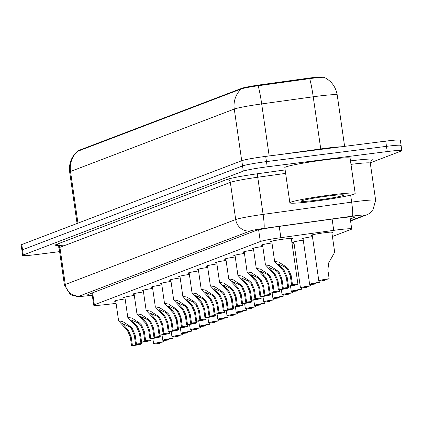 <?xml version="1.0" encoding="UTF-8"?>
<svg xmlns="http://www.w3.org/2000/svg" width="423" height="423" viewBox="0 0 423 423"><rect width="100%" height="100%" fill="white"/><g stroke="black" fill="none" stroke-linecap="round" stroke-linejoin="round"><path stroke-width="0.63" d="M271.809 241.824A11.215 0.682 -8.2 0 1 270.456 241.692A11.215 0.682 -8.2 0 1 284.378 239.016A11.215 0.682 -8.2 0 1 292.658 238.493A11.215 0.682 -8.2 0 1 291.399 239M262.63 245.319A11.215 0.682 -8.2 0 1 261.282 245.192A11.215 0.682 -8.2 0 1 271.973 242.955M253.456 248.819A11.215 0.682 -8.2 0 1 252.103 248.687A11.215 0.682 -8.2 0 1 262.794 246.456M244.277 252.314A11.215 0.682 -8.2 0 1 242.924 252.187A11.215 0.682 -8.2 0 1 253.62 249.956M235.098 255.815A11.215 0.682 -8.2 0 1 233.745 255.682A11.215 0.682 -8.2 0 1 244.441 253.451M225.919 259.315A11.215 0.682 -8.2 0 1 224.571 259.183A11.215 0.682 -8.2 0 1 235.262 256.951M216.745 262.81A11.215 0.682 -8.2 0 1 215.392 262.678A11.215 0.682 -8.2 0 1 226.083 260.446M207.566 266.31A11.215 0.682 -8.2 0 1 206.213 266.178A11.215 0.682 -8.2 0 1 216.909 263.947M198.387 269.805A11.215 0.682 -8.2 0 1 197.033 269.678A11.215 0.682 -8.2 0 1 207.73 267.442M189.208 273.306A11.215 0.682 -8.2 0 1 187.86 273.173A11.215 0.682 -8.2 0 1 198.551 270.942M180.034 276.801A11.215 0.682 -8.2 0 1 178.68 276.674A11.215 0.682 -8.2 0 1 189.372 274.437M170.855 280.301A11.215 0.682 -8.2 0 1 169.501 280.169A11.215 0.682 -8.2 0 1 180.193 277.937M161.676 283.801A11.215 0.682 -8.2 0 1 160.322 283.669A11.215 0.682 -8.2 0 1 171.019 281.438M152.497 287.296A11.215 0.682 -8.2 0 1 151.148 287.164A11.215 0.682 -8.2 0 1 161.84 284.933M143.323 290.797A11.215 0.682 -8.2 0 1 141.969 290.664A11.215 0.682 -8.2 0 1 152.661 288.433M134.144 294.292A11.215 0.682 -8.2 0 1 132.79 294.165A11.215 0.682 -8.2 0 1 143.482 291.928M124.965 297.792A11.215 0.682 -8.2 0 1 123.611 297.66A11.215 0.682 -8.2 0 1 134.308 295.428M115.786 301.287A11.215 0.682 -8.2 0 1 114.437 301.16A11.215 0.682 -8.2 0 1 125.129 298.924M312.274 235.511A11.215 0.682 -8.2 0 1 310.926 235.378A11.215 0.682 -8.2 0 1 324.843 232.708A11.215 0.682 -8.2 0 1 333.128 232.179A11.215 0.682 -8.2 0 1 331.865 232.687M303.101 239.006A11.215 0.682 -8.2 0 1 301.747 238.879A11.215 0.682 -8.2 0 1 312.438 236.642M293.922 242.506A11.215 0.682 -8.2 0 1 292.568 242.374A11.215 0.682 -8.2 0 1 303.265 240.142M292.113 243.939A11.215 0.682 -8.2 0 1 294.085 243.643M322.728 77.298L322.712 77.192A17.814 1.089 171.8 0 0 306.527 78.429L260.261 84.833A17.814 1.089 171.8 0 0 241.766 88.307L78.863 150.392A17.814 1.089 171.8 0 0 78.287 150.762L78.329 151.032M332.42 236.505L351.079 229.393A19.791 1.211 171.8 0 0 351.719 228.98A19.791 1.211 171.8 0 0 333.736 230.355L280.867 237.678A19.791 1.211 171.8 0 0 260.309 241.533L94.355 304.787A19.791 1.211 171.8 0 0 93.716 305.2A19.791 1.211 171.8 0 0 105.121 304.66L116.092 303.397M312.438 78.255A16.227 0.989 -8.2 0 1 324.346 77.414C331.542 81.121 335.83 86.964 337.21 94.948A26.39 1.613 171.8 0 0 317.715 96.185A26.39 1.613 171.8 0 0 313.226 96.782L261.678 103.921A26.39 1.613 171.8 0 0 234.273 109.06L70.514 171.479A23.091 22.239 -110.9 0 1 77.52 151.339L241.279 88.92A16.227 0.989 -8.2 0 1 258.13 85.758L309.678 78.625A16.227 0.989 -8.2 0 1 312.438 78.255M59.606 251.622L37.272 254.461A19.791 1.211 -8.2 0 1 22.652 255.392L21.901 250.178A19.791 1.211 -8.2 0 1 22.541 249.766L242.543 165.911A19.791 1.211 -8.2 0 1 266.464 161.607L386.479 146.342A19.791 1.211 -8.2 0 1 401.099 145.412L400.348 140.198A19.791 1.211 -8.2 0 0 385.728 141.129L265.713 156.394A19.791 1.211 -8.2 0 0 241.792 160.698L21.79 244.552A19.791 1.211 -8.2 0 0 21.15 244.965L21.901 250.178A19.791 1.211 -8.2 0 1 22.541 249.766L242.543 165.911A19.791 1.211 -8.2 0 1 266.464 161.607L386.479 146.342A19.791 1.211 -8.2 0 1 401.099 145.412A19.791 1.211 -8.2 0 1 400.459 145.824M77.959 223.143L70.514 171.479A26.39 1.613 171.8 0 0 69.663 172.024C68.732 163.976 71.191 157.16 77.049 151.577A16.227 0.989 -8.2 0 1 77.52 151.339M22.652 255.392A19.791 1.211 -8.2 0 1 23.291 254.979L243.294 171.13A19.791 1.211 -8.2 0 1 267.214 166.821L387.23 151.556A19.791 1.211 -8.2 0 1 401.85 150.625A19.791 1.211 -8.2 0 1 401.21 151.037L370.262 162.834M350.276 218.971L354.268 217.454A19.791 1.211 171.8 0 0 354.908 217.041A19.791 1.211 171.8 0 0 336.925 218.416L276.124 226.834A19.791 1.211 171.8 0 0 255.571 230.688L88.322 294.434A19.791 1.211 171.8 0 0 87.683 294.847A19.791 1.211 171.8 0 0 92.24 294.963M163.754 340.404L163.939 341.684A9.898 0.603 171.8 0 0 153.607 343.777A9.898 0.603 171.8 0 0 159.069 343.539L159.926 343.212L159.825 342.54M163.939 341.684L163.088 342.006A6.599 0.402 171.8 0 0 156.87 343.307A6.599 0.402 171.8 0 0 159.926 343.212M135.587 344.338L134.297 335.402L131.49 328.745L129.274 326.651L122.326 323.542L128.174 330.009L131.135 336.602L132.425 345.543A6.599 0.402 171.8 0 0 138.638 344.243A6.599 0.402 171.8 0 0 135.587 344.338L136.439 344.015L135.154 335.074L132.32 328.428L130.131 326.323L122.733 321.559L118.609 320.867L115.696 300.653M136.439 344.015A9.898 0.603 171.8 0 1 141.906 343.772A9.898 0.603 171.8 0 1 131.569 345.871L130.284 336.93L127.349 330.326L118.609 320.867M131.569 345.871L132.425 345.543M172.933 336.904L173.118 338.183A9.898 0.603 171.8 0 0 162.781 340.282A9.898 0.603 171.8 0 0 168.248 340.039L169.105 339.711L169.004 339.04M173.118 338.183L172.261 338.511A6.599 0.402 171.8 0 0 166.049 339.812A6.599 0.402 171.8 0 0 169.105 339.711M182.112 333.403L182.297 334.683A9.898 0.603 171.8 0 0 171.96 336.782A9.898 0.603 171.8 0 0 177.427 336.539L178.279 336.216L178.183 335.545M182.297 334.683L181.441 335.011A6.599 0.402 171.8 0 0 175.228 336.311A6.599 0.402 171.8 0 0 178.279 336.216M191.291 329.908L191.471 331.188A9.898 0.603 171.8 0 0 181.139 333.287A9.898 0.603 171.8 0 0 186.601 333.044L187.458 332.716L187.363 332.044M191.471 331.188L190.62 331.51A6.599 0.402 171.8 0 0 184.402 332.816A6.599 0.402 171.8 0 0 187.458 332.716M200.465 326.408L200.65 327.688A9.898 0.603 171.8 0 0 190.318 329.787A9.898 0.603 171.8 0 0 195.78 329.543L196.637 329.221L196.542 328.549M200.65 327.688L199.799 328.015A6.599 0.402 171.8 0 0 193.581 329.316A6.599 0.402 171.8 0 0 196.637 329.221M144.761 340.843L143.476 331.902L140.669 325.245L138.453 323.151L131.505 320.042L137.353 326.508L140.314 333.107L141.605 342.048A6.599 0.402 171.8 0 0 147.817 340.742A6.599 0.402 171.8 0 0 144.761 340.843L145.618 340.515L144.328 331.574L141.494 324.933L139.304 322.828L131.913 318.064L127.788 317.366L124.875 297.152M145.618 340.515A9.898 0.603 171.8 0 1 151.085 340.272A9.898 0.603 171.8 0 1 140.748 342.371L139.458 333.43L136.523 326.826L127.788 317.366M140.748 342.371L141.605 342.048M153.94 337.343L152.655 328.401L149.848 321.75L147.632 319.656L140.679 316.541L146.532 323.013L149.493 329.607L150.778 338.548A6.599 0.402 171.8 0 0 156.996 337.247A6.599 0.402 171.8 0 0 153.94 337.343L154.797 337.02L153.507 328.079L150.673 321.432L148.484 319.328L141.092 314.564L136.962 313.871L134.049 293.657M154.797 337.02A9.898 0.603 171.8 0 1 160.259 336.777A9.898 0.603 171.8 0 1 149.927 338.876L148.637 329.935L145.702 323.325L136.962 313.871M149.927 338.876L150.778 338.548M163.119 333.847L161.829 324.906L159.022 318.249L156.811 316.155L149.858 313.046L155.712 319.513L158.673 326.112L159.957 335.048A6.599 0.402 171.8 0 0 166.176 333.747A6.599 0.402 171.8 0 0 163.119 333.847L163.976 333.52L162.686 324.578L159.852 317.937L157.663 315.833L150.271 311.069L146.141 310.371L143.228 290.157M163.976 333.52A9.898 0.603 171.8 0 1 169.438 333.276A9.898 0.603 171.8 0 1 159.106 335.376L157.816 326.434L154.881 319.83L146.141 310.371M159.106 335.376L159.957 335.048M330.802 194.955A32.989 2.015 -8.2 0 1 355.172 193.406A32.989 2.015 -8.2 0 1 314.236 201.269A32.989 2.015 -8.2 0 1 289.871 202.818A32.989 2.015 -8.2 0 1 330.802 194.955M289.871 202.818L284.801 167.619A32.989 2.015 -8.2 0 1 325.731 159.757A32.989 2.015 -8.2 0 1 350.096 158.207L355.172 193.406M317.118 200.169A21.51 1.311 -8.2 0 1 301.255 201.094A21.51 1.311 -8.2 0 1 327.92 196.05A21.51 1.311 -8.2 0 1 343.762 194.971A21.51 1.311 -8.2 0 1 317.118 200.169M209.644 322.913L209.829 324.192A9.898 0.603 171.8 0 0 199.492 326.292A9.898 0.603 171.8 0 0 204.959 326.048L205.816 325.721L205.715 325.049M209.829 324.192L208.973 324.515A6.599 0.402 171.8 0 0 202.76 325.821A6.599 0.402 171.8 0 0 205.816 325.721M218.823 319.413L219.008 320.692A9.898 0.603 171.8 0 0 208.671 322.791A9.898 0.603 171.8 0 0 214.138 322.548L214.99 322.226L214.895 321.554M219.008 320.692L218.152 321.02A6.599 0.402 171.8 0 0 211.939 322.321A6.599 0.402 171.8 0 0 214.99 322.226M228.002 315.918L228.182 317.197A9.898 0.603 171.8 0 0 217.85 319.291A9.898 0.603 171.8 0 0 223.312 319.053L224.169 318.725L224.074 318.054M228.182 317.197L227.331 317.52A6.599 0.402 171.8 0 0 221.113 318.82A6.599 0.402 171.8 0 0 224.169 318.725M162.813 313.866L164.885 316.018L167.846 322.612L169.137 331.553A6.599 0.402 171.8 0 0 175.349 330.252A6.599 0.402 171.8 0 0 172.298 330.347L173.15 330.019L171.865 321.083L169.031 314.437L166.842 312.333L159.445 307.569L155.32 306.871L161.961 314.194L162.813 313.866L159.037 309.546L165.985 312.66L166.842 312.333M172.298 330.347L171.008 321.406L168.201 314.754L165.985 312.66M173.15 330.019A9.898 0.603 171.8 0 1 178.617 329.781A9.898 0.603 171.8 0 1 168.28 331.875L166.995 322.939L164.061 316.33L161.961 314.194M168.28 331.875L169.137 331.553M181.478 326.847L180.187 317.911L177.38 311.254L175.164 309.16L168.217 306.051L174.065 312.518L177.026 319.116L178.316 328.052A6.599 0.402 171.8 0 0 184.528 326.752A6.599 0.402 171.8 0 0 181.478 326.847L182.329 326.524L181.039 317.583L178.205 310.937L176.016 308.838L168.624 304.074L164.499 303.376L161.586 283.161M182.329 326.524A9.898 0.603 171.8 0 1 187.796 326.281A9.898 0.603 171.8 0 1 177.459 328.38L176.174 319.439L173.234 312.835L164.499 303.376M177.459 328.38L178.316 328.052M190.651 323.352L189.367 314.411L186.559 307.759L184.343 305.66L177.396 302.551L183.244 309.017L186.205 315.616L187.495 324.557A6.599 0.402 171.8 0 0 193.708 323.251A6.599 0.402 171.8 0 0 190.651 323.352L191.508 323.024L190.218 314.088L187.384 307.442L185.195 305.337L177.803 300.573L173.673 299.875L170.76 279.661M191.508 323.024A9.898 0.603 171.8 0 1 196.97 322.781A9.898 0.603 171.8 0 1 186.638 324.88L185.348 315.944L182.413 309.335L173.673 299.875M186.638 324.88L187.495 324.557M237.176 312.417L237.361 313.697A9.898 0.603 171.8 0 0 227.029 315.796A9.898 0.603 171.8 0 0 232.491 315.553L233.348 315.225L233.253 314.553M237.361 313.697L236.51 314.025A6.599 0.402 171.8 0 0 230.292 315.325A6.599 0.402 171.8 0 0 233.348 315.225M246.355 308.917L246.54 310.196A9.898 0.603 171.8 0 0 236.203 312.296A9.898 0.603 171.8 0 0 241.67 312.052L242.527 311.73L242.427 311.058M246.54 310.196L245.684 310.524A6.599 0.402 171.8 0 0 239.471 311.825A6.599 0.402 171.8 0 0 242.527 311.73M255.534 305.422L255.719 306.701A9.898 0.603 171.8 0 0 245.382 308.801A9.898 0.603 171.8 0 0 250.85 308.557L251.701 308.23L251.606 307.558M255.719 306.701L254.863 307.024A6.599 0.402 171.8 0 0 248.65 308.33A6.599 0.402 171.8 0 0 251.701 308.23M264.713 301.922L264.893 303.201A9.898 0.603 171.8 0 0 254.561 305.3A9.898 0.603 171.8 0 0 260.029 305.057L260.88 304.734L260.785 304.063M264.893 303.201L264.042 303.529A6.599 0.402 171.8 0 0 257.824 304.83A6.599 0.402 171.8 0 0 260.88 304.734M273.887 298.427L274.072 299.706A9.898 0.603 171.8 0 0 263.741 301.805A9.898 0.603 171.8 0 0 269.202 301.562L270.059 301.234L269.964 300.563M274.072 299.706L273.221 300.029A6.599 0.402 171.8 0 0 267.003 301.335A6.599 0.402 171.8 0 0 270.059 301.234M199.83 319.851L198.54 310.916L195.733 304.259L193.523 302.165L186.569 299.056L192.423 305.522L195.384 312.116L196.669 321.057A6.599 0.402 171.8 0 0 202.887 319.756A6.599 0.402 171.8 0 0 199.83 319.851L200.687 319.529L199.397 310.588L196.563 303.941L194.374 301.837L186.982 297.073L182.852 296.38L179.939 276.166M200.687 319.529A9.898 0.603 171.8 0 1 206.149 319.286A9.898 0.603 171.8 0 1 195.817 321.385L194.527 312.444L191.593 305.84L182.852 296.38M195.817 321.385L196.669 321.057M209.01 316.356L207.719 307.415L204.912 300.758L202.702 298.664L195.749 295.555L201.597 302.022L204.558 308.621L205.848 317.562A6.599 0.402 171.8 0 0 212.06 316.256A6.599 0.402 171.8 0 0 209.01 316.356L209.861 316.029L208.576 307.093L205.742 300.446L203.553 298.342L196.156 293.578L192.031 292.88L189.118 272.666M209.861 316.029A9.898 0.603 171.8 0 1 215.328 315.785A9.898 0.603 171.8 0 1 204.991 317.885L203.706 308.949L200.772 302.339L192.031 292.88M204.991 317.885L205.848 317.562M218.189 312.856L216.899 303.92L214.091 297.263L211.875 295.169L204.928 292.055L210.776 298.527L213.737 305.12L215.027 314.062A6.599 0.402 171.8 0 0 221.24 312.761A6.599 0.402 171.8 0 0 218.189 312.856L219.04 312.534L217.755 303.592L214.916 296.946L212.727 294.842L205.335 290.078L201.211 289.385L198.297 269.171M219.04 312.534A9.898 0.603 171.8 0 1 224.507 312.29A9.898 0.603 171.8 0 1 214.17 314.389L212.885 305.448L209.951 298.839L201.211 289.385M214.17 314.389L215.027 314.062M227.363 309.361L226.078 300.42L223.27 293.763L221.055 291.669L214.107 288.56L219.955 295.027L222.916 301.625L224.206 310.567A6.599 0.402 171.8 0 0 230.419 309.261A6.599 0.402 171.8 0 0 227.363 309.361L228.219 309.033L226.929 300.092L224.095 293.451L221.906 291.347L214.514 286.583L210.384 285.885L207.471 265.67M228.219 309.033A9.898 0.603 171.8 0 1 233.686 308.79A9.898 0.603 171.8 0 1 223.349 310.889L222.059 301.948L219.125 295.344L210.384 285.885M223.349 310.889L224.206 310.567M236.542 305.861L235.251 296.92L232.444 290.268L230.234 288.174L223.281 285.06L229.134 291.532L232.095 298.125L233.38 307.066A6.599 0.402 171.8 0 0 239.598 305.766A6.599 0.402 171.8 0 0 236.542 305.861L237.398 305.538L236.108 296.597L233.274 289.951L231.085 287.846L223.693 283.082L219.563 282.39L216.65 262.175M237.398 305.538A9.898 0.603 171.8 0 1 242.86 305.295A9.898 0.603 171.8 0 1 232.528 307.394L231.238 298.453L228.304 291.844L219.563 282.39M232.528 307.394L233.38 307.066M283.066 294.926L283.251 296.206A9.898 0.603 171.8 0 0 272.914 298.305A9.898 0.603 171.8 0 0 278.382 298.062L279.238 297.739L279.138 297.068M283.251 296.206L282.395 296.534A6.599 0.402 171.8 0 0 276.182 297.834A6.599 0.402 171.8 0 0 279.238 297.739M292.245 291.431L292.43 292.711A9.898 0.603 171.8 0 0 282.093 294.805A9.898 0.603 171.8 0 0 287.561 294.567L288.412 294.239L288.317 293.567M292.43 292.711L291.574 293.033A6.599 0.402 171.8 0 0 285.361 294.334A6.599 0.402 171.8 0 0 288.412 294.239M301.425 287.931L301.604 289.21A9.898 0.603 171.8 0 0 291.273 291.31A9.898 0.603 171.8 0 0 296.74 291.066L297.591 290.738L297.496 290.072M301.604 289.21L300.753 289.538A6.599 0.402 171.8 0 0 294.535 290.839A6.599 0.402 171.8 0 0 297.591 290.738M310.598 284.43L310.783 285.71A9.898 0.603 171.8 0 0 300.452 287.809A9.898 0.603 171.8 0 0 305.914 287.566L306.77 287.243L306.675 286.572M310.783 285.71L309.932 286.038A6.599 0.402 171.8 0 0 303.714 287.339A6.599 0.402 171.8 0 0 306.77 287.243M319.777 280.935L319.962 282.215A9.898 0.603 171.8 0 0 309.625 284.314A9.898 0.603 171.8 0 0 315.093 284.071L315.949 283.743L315.849 283.072M319.962 282.215L319.106 282.538A6.599 0.402 171.8 0 0 312.893 283.844A6.599 0.402 171.8 0 0 315.949 283.743M329.142 278.715L328.285 279.043A6.599 0.402 171.8 0 0 322.072 280.343A6.599 0.402 171.8 0 0 325.123 280.248L324.272 280.571A9.898 0.603 171.8 0 1 318.805 280.814A9.898 0.603 171.8 0 1 329.142 278.715L327.851 269.779L328.808 262.651L334.688 252.261L331.775 232.047M325.123 280.248L325.028 279.577M245.721 302.366L244.431 293.425L241.623 286.768L239.413 284.674L232.46 281.565L238.308 288.031L241.269 294.63L242.559 303.566A6.599 0.402 171.8 0 0 248.777 302.265A6.599 0.402 171.8 0 0 245.721 302.366L246.572 302.038L245.287 293.097L242.453 286.456L240.264 284.351L232.867 279.587L228.743 278.889L225.829 258.675M246.572 302.038A9.898 0.603 171.8 0 1 252.039 301.795A9.898 0.603 171.8 0 1 241.702 303.894L240.417 294.953L237.483 288.349L228.743 278.889M241.702 303.894L242.559 303.566M254.9 298.865L253.61 289.924L250.802 283.273L248.587 281.179L241.639 278.064L247.487 284.531L250.448 291.13L251.738 300.071A6.599 0.402 171.8 0 0 257.951 298.77A6.599 0.402 171.8 0 0 254.9 298.865L255.751 298.538L254.466 289.602L251.627 282.955L249.438 280.851L242.046 276.087L237.922 275.389L235.008 255.175M255.751 298.538A9.898 0.603 171.8 0 1 261.218 298.3A9.898 0.603 171.8 0 1 250.881 300.393L249.596 291.458L246.662 284.848L237.922 275.389M250.881 300.393L251.738 300.071M264.074 295.365L262.789 286.429L259.981 279.772L257.766 277.678L250.818 274.569L256.666 281.036L259.627 287.635L260.917 296.571A6.599 0.402 171.8 0 0 267.13 295.27A6.599 0.402 171.8 0 0 264.074 295.365L264.93 295.043L263.64 286.101L260.806 279.455L258.617 277.356L251.225 272.586L247.095 271.894L244.182 251.68M264.93 295.043A9.898 0.603 171.8 0 1 270.397 294.799A9.898 0.603 171.8 0 1 260.06 296.898L258.77 287.957L255.836 281.353L247.095 271.894M260.06 296.898L260.917 296.571M273.253 291.87L271.963 282.929L269.155 276.277L266.945 274.178L259.992 271.069L265.845 277.536L268.806 284.134L270.091 293.076A6.599 0.402 171.8 0 0 276.309 291.77A6.599 0.402 171.8 0 0 273.253 291.87L274.109 291.542L272.819 282.606L269.985 275.96L267.796 273.855L260.404 269.091L256.275 268.394L253.361 248.179M274.109 291.542A9.898 0.603 171.8 0 1 279.571 291.299A9.898 0.603 171.8 0 1 269.24 293.398L267.949 284.462L265.015 277.853L256.275 268.394M269.24 293.398L270.091 293.076M282.432 288.37L281.142 279.434L278.334 272.777L276.124 270.683L269.171 267.574L275.019 274.041L277.98 280.634L279.27 289.575A6.599 0.402 171.8 0 0 285.488 288.275A6.599 0.402 171.8 0 0 282.432 288.37L283.283 288.047L281.998 279.106L279.164 272.46L276.975 270.355L269.578 265.591L265.454 264.898L262.54 244.684M283.283 288.047A9.898 0.603 171.8 0 1 288.75 287.804A9.898 0.603 171.8 0 1 278.413 289.903L277.128 280.962L274.194 274.358L265.454 264.898M278.413 289.903L279.27 289.575M291.611 284.875L290.321 275.933L287.513 269.277L285.298 267.183L278.35 264.074L284.198 270.54L287.159 277.139L288.449 286.08A6.599 0.402 171.8 0 0 294.662 284.774A6.599 0.402 171.8 0 0 291.611 284.875L292.462 284.547L291.177 275.606L288.343 268.965L286.149 266.86L278.757 262.096L274.633 261.398L271.719 241.184M292.462 284.547A9.898 0.603 171.8 0 1 297.929 284.304A9.898 0.603 171.8 0 1 287.592 286.403L286.308 277.462L283.373 270.857L274.633 261.398M287.592 286.403L288.449 286.08M306.527 78.429L306.612 79.048M260.261 84.833L260.351 85.451M241.766 88.307L241.829 88.74M78.863 150.392L78.927 150.805M92.626 292.795L94.355 304.787M258.627 229.848L260.309 241.533M279.238 226.4L280.867 237.678M332.108 219.082L333.736 230.355M309.678 78.625A23.091 2.089 82.1 0 1 313.226 96.782L320.74 148.922A26.39 1.613 -8.2 0 1 325.229 148.33A26.39 1.613 -8.2 0 1 341.181 146.792M241.279 88.92A23.091 22.239 69.1 0 0 234.273 109.06L241.718 160.729M258.13 85.758A23.091 2.089 82.1 0 1 261.678 103.921L269.176 155.955M385.728 141.129L387.23 151.556M21.79 244.552L23.291 254.979M241.792 160.698L243.294 171.13M265.713 156.394L267.214 166.821M278.873 154.723L320.74 148.922A6.599 0.597 -97.9 0 0 320.808 149.388M350.519 220.647L364.034 215.492A13.192 0.804 171.8 0 0 354.717 215.841A13.192 0.804 171.8 0 0 352.47 216.137L263.915 228.394A13.192 0.804 171.8 0 0 250.21 230.969L79.783 295.926A13.192 0.804 171.8 0 0 86.964 295.841L92.277 295.228M79.783 295.926A13.192 12.711 -110.9 0 1 65.274 284.494L59.918 247.344A26.39 1.613 171.8 0 0 59.067 247.894L64.423 285.044A26.39 1.613 -8.2 0 1 65.274 284.494L235.701 219.537A26.39 1.613 -8.2 0 1 263.106 214.398L351.661 202.136A26.39 1.613 -8.2 0 1 356.15 201.538A26.39 1.613 -8.2 0 1 375.645 200.301L370.289 163.151A26.39 1.613 171.8 0 0 350.984 164.367M350.651 195.103L351.661 202.136A13.192 1.195 82.1 0 1 352.47 216.137M350.487 160.899A29.689 1.814 -8.2 0 1 372.124 160.042L371.325 160.343M63.757 245.166A29.689 1.814 -8.2 0 1 56.291 244.489L226.717 179.532A29.689 1.814 -8.2 0 1 257.549 173.747L285.134 169.924M263.915 228.394A13.192 1.195 82.1 0 0 263.106 214.398L257.75 177.242A26.39 1.613 171.8 0 0 230.345 182.387L59.918 247.344A3.299 3.178 69.1 0 0 56.291 244.489M285.631 173.388L257.75 177.242A3.299 0.296 -97.9 0 1 257.549 173.747M250.21 230.969A13.192 12.711 -110.9 0 1 235.701 219.537L230.345 182.387A3.299 3.178 69.1 0 0 226.717 179.532M372.124 160.042A3.299 3.178 69.1 0 0 371.574 160.164M86.964 295.841A13.192 5.61 83.4 0 1 86.588 295.915L92.283 295.259M350.572 220.996L366.857 214.789A13.192 12.711 -110.9 0 1 364.034 215.492M354.178 216.825L354.268 217.454M125.25 328.185L126.102 327.862M129.274 326.651L130.131 326.323M134.297 335.402L135.154 335.074M130.284 336.93L131.135 336.602M134.429 324.69L135.281 324.362M138.453 323.151L139.304 322.828M143.476 331.902L144.328 331.574M139.458 333.43L140.314 333.107M143.603 321.189L144.454 320.867M147.632 319.656L148.484 319.328M152.655 328.401L153.507 328.079M148.637 329.935L149.493 329.607M152.782 317.689L153.634 317.366M156.811 316.155L157.663 315.833M161.829 324.906L162.686 324.578M157.816 326.434L158.673 326.112M171.008 321.406L171.865 321.083M166.995 322.939L167.846 322.612M171.141 310.694L171.992 310.371M175.164 309.16L176.016 308.838M180.187 317.911L181.039 317.583M176.174 319.439L177.026 319.116M180.314 307.198L181.171 306.871M184.343 305.66L185.195 305.337M189.367 314.411L190.218 314.088M185.348 315.944L186.205 315.616M189.493 303.698L190.345 303.376M193.523 302.165L194.374 301.837M198.54 310.916L199.397 310.588M194.527 312.444L195.384 312.116M198.673 300.203L199.524 299.875M202.702 298.664L203.553 298.342M207.719 307.415L208.576 307.093M203.706 308.949L204.558 308.621M207.852 296.703L208.703 296.38M211.875 295.169L212.727 294.842M216.899 303.92L217.755 303.592M212.885 305.448L213.737 305.12M217.025 293.202L217.882 292.88M221.055 291.669L221.906 291.347M226.078 300.42L226.929 300.092M222.059 301.948L222.916 301.625M226.205 289.707L227.056 289.385M230.234 288.174L231.085 287.846M235.251 296.92L236.108 296.597M231.238 298.453L232.095 298.125M235.384 286.207L236.235 285.885M239.413 284.674L240.264 284.351M244.431 293.425L245.287 293.097M240.417 294.953L241.269 294.63M244.563 282.712L245.414 282.384M248.587 281.179L249.438 280.851M253.61 289.924L254.466 289.602M249.596 291.458L250.448 291.13M253.737 279.212L254.593 278.889M257.766 277.678L258.617 277.356M262.789 286.429L263.64 286.101M258.77 287.957L259.627 287.635M262.916 275.717L263.767 275.389M266.945 274.178L267.796 273.855M271.963 282.929L272.819 282.606M267.949 284.462L268.806 284.134M272.095 272.216L272.946 271.894M276.124 270.683L276.975 270.355M281.142 279.434L281.998 279.106M277.128 280.962L277.98 280.634M281.274 268.721L282.125 268.394M285.298 267.183L286.149 266.86M290.321 275.933L291.177 275.606M286.308 277.462L287.159 277.139M91.965 293.044L93.716 305.2M349.985 216.946L351.719 228.98M337.21 94.948L344.618 146.358M69.663 172.024L77.076 223.481M401.85 150.625L401.099 145.412M59.067 247.894C57.671 245.567 56.952 244.727 56.915 245.372M371.42 160.217L370.289 163.151M64.423 285.044L70.144 294.154L72.079 295.238L77.351 296.486L86.588 295.915M366.857 214.789L369.327 213.589L372.721 210.659L375.645 200.301M153.607 343.777L152.835 338.437M141.906 343.772L141.684 342.239M162.781 340.282L162.014 334.942M171.96 336.782L171.193 331.442M181.139 333.287L180.367 327.947M190.318 329.787L189.546 324.446M151.085 340.272L150.863 338.738M160.259 336.777L160.042 335.243M169.438 333.276L169.216 331.743M199.492 326.292L198.725 320.951M208.671 322.791L207.905 317.451M217.85 319.291L217.078 313.951M178.617 329.781L178.395 328.248M155.32 306.876L152.407 286.657M187.796 326.281L187.574 324.748M196.97 322.781L196.753 321.247M227.029 315.796L226.257 310.456M236.203 312.296L235.437 306.955M245.382 308.801L244.616 303.46M254.561 305.3L253.789 299.96M263.741 301.805L262.969 296.465M206.149 319.286L205.927 317.752M215.328 315.785L215.106 314.252M224.507 312.29L224.285 310.757M233.686 308.79L233.464 307.257M242.86 305.295L242.638 303.762M272.914 298.305L272.148 292.965M282.093 294.805L281.327 289.464M291.273 291.31L290.501 285.969M300.452 287.809L293.832 241.866M309.625 284.314L303.005 238.371M318.805 280.814L312.185 234.871M252.039 301.795L251.817 300.261M261.218 298.3L260.996 296.766M270.397 294.799L270.175 293.266M279.571 291.299L279.349 289.766M288.75 287.804L288.528 286.271M297.929 284.304L291.31 238.361"/></g></svg>
